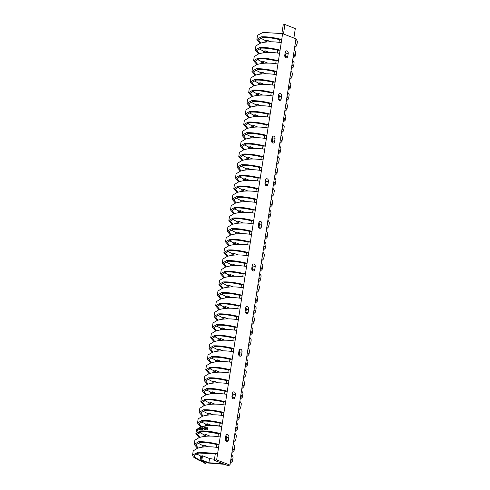 <?xml version="1.0" encoding="UTF-8"?>
<svg xmlns="http://www.w3.org/2000/svg" width="490" height="490" viewBox="0 0 490 490"><rect width="100%" height="100%" fill="white"/><g stroke="black" fill="none" stroke-linecap="round" stroke-linejoin="round"><path stroke-width="0.73" d="M227.636 465.5L214.295 460.312L216.641 459.902L229.975 465.09L227.636 465.5M281.891 33.492L283.238 24.794L284.911 24.5L295.305 28.585L293.878 38.012M279.006 42.336L279.429 39.604C272.838 38.03 267.307 37.314 262.83 37.467L258.432 39.917L260.925 43.047M277.352 52.994L277.775 50.262C271.19 48.688 265.654 47.971 261.176 48.124L256.785 50.574L259.277 53.704M275.705 63.651L276.127 60.919C269.537 59.339 264.006 58.629 259.529 58.782L255.131 61.232L257.624 64.362M274.057 74.308L274.48 71.577C267.889 69.997 262.358 69.286 257.881 69.439L253.483 71.889L255.976 75.019M272.403 84.966L272.826 82.234C266.242 80.654 260.704 79.944 256.227 80.097L251.836 82.547L254.328 85.677M270.756 95.624L271.178 92.892C264.588 91.312 259.057 90.601 254.579 90.754L250.182 93.198L252.675 96.334M269.108 106.275L269.531 103.549C262.94 101.969 257.409 101.258 252.926 101.412L248.534 103.856L251.027 106.992M267.454 116.932L267.877 114.201C261.293 112.627 255.756 111.916 251.278 112.069L246.887 114.513L249.379 117.643M265.807 127.59L266.229 124.858C259.639 123.284 254.108 122.574 249.631 122.721L245.233 125.171L247.726 128.3M264.159 138.247L264.582 135.516C257.991 133.942 252.454 133.225 247.977 133.378L243.585 135.828L246.078 138.958M262.505 148.905L262.928 146.173C256.344 144.599 250.807 143.882 246.329 144.036L241.938 146.486L244.43 149.615M260.858 159.562L261.28 156.831C254.69 155.25 249.159 154.54 244.682 154.693L240.284 157.143L242.777 160.273M259.21 170.22L259.633 167.488C253.042 165.908 247.505 165.197 243.028 165.351L238.636 167.8L241.129 170.93M257.556 180.877L257.979 178.146C251.388 176.565 245.858 175.855 241.38 176.008L236.982 178.458L239.481 181.588M255.909 191.529L256.331 188.803C249.741 187.223 244.21 186.512 239.733 186.666L235.335 189.109L237.828 192.245M254.255 202.186L254.684 199.461C248.093 197.88 242.556 197.17 238.079 197.323L233.687 199.767L236.18 202.903M252.607 212.844L253.03 210.112C246.439 208.538 240.909 207.827 236.431 207.981L232.033 210.424L234.532 213.554M250.96 223.501L251.382 220.77C244.792 219.195 239.261 218.479 234.784 218.632L230.386 221.082L232.879 224.212M249.306 234.159L249.729 231.427C243.144 229.853 237.607 229.136 233.13 229.289L228.738 231.739L231.231 234.869M247.658 244.816L248.081 242.085C241.49 240.51 235.96 239.794 231.482 239.947L227.084 242.397L229.583 245.527M246.011 255.474L246.433 252.742C239.843 251.162 234.312 250.451 229.835 250.604L225.437 253.054L227.93 256.184M244.357 266.131L244.78 263.4C238.195 261.819 232.658 261.109 228.181 261.262L223.789 263.712L226.282 266.842M242.709 276.789L243.132 274.057C236.541 272.477 231.011 271.766 226.533 271.919L222.135 274.363L224.634 277.499M241.062 287.44L241.484 284.714C234.894 283.134 229.363 282.424 224.886 282.577L220.488 285.021L222.981 288.157M239.408 298.098L239.831 295.372C233.246 293.792 227.709 293.081 223.232 293.234L218.84 295.678L221.333 298.814M237.76 308.755L238.183 306.023C231.592 304.449 226.061 303.739 221.584 303.892L217.186 306.336L219.679 309.466M236.113 319.413L236.535 316.681C229.945 315.107 224.414 314.39 219.936 314.543L215.539 316.993L218.032 320.123M234.459 330.07L234.882 327.338C228.297 325.764 222.76 325.048 218.283 325.201L213.891 327.651L216.384 330.781M232.811 340.728L233.234 337.996C226.643 336.422 221.113 335.705 216.635 335.858L212.237 338.308L214.73 341.438M231.164 351.385L231.586 348.653C224.996 347.073 219.465 346.363 214.981 346.516L210.59 348.966L213.083 352.096M229.51 362.043L229.933 359.311C223.348 357.731 217.811 357.02 213.334 357.173L208.942 359.623L211.435 362.753M227.862 372.7L228.285 369.968C221.694 368.388 216.164 367.678 211.686 367.831L207.288 370.275L209.781 373.411M226.215 383.352L226.637 380.626C220.047 379.046 214.51 378.335 210.032 378.488L205.641 380.932L208.134 384.068M224.561 394.009L224.984 391.277C218.399 389.703 212.862 388.993 208.385 389.146L203.987 391.59L206.486 394.726M222.913 404.666L223.336 401.935C216.745 400.361 211.214 399.65 206.737 399.797L202.339 402.247L204.832 405.377M221.266 415.324L221.688 412.592C215.098 411.018 209.561 410.302 205.083 410.455L200.692 412.905L203.185 416.035M219.612 425.982L220.035 423.25C213.444 421.676 207.913 420.959 203.436 421.112L199.038 423.562L201.537 426.692M217.964 436.639L218.387 433.907C211.796 432.333 206.266 431.616 201.788 431.77L197.39 434.22L199.883 437.35L197.39 434.22L201.837 431.77C206.315 431.623 211.827 432.339 218.387 433.907L220.678 433.797L216.641 459.902M216.311 447.297L216.733 444.565C210.149 442.985 204.612 442.274 200.134 442.427L195.743 444.877L198.236 448.007M214.295 460.312L215.288 453.905L217.633 453.495L198.089 452.215L192.558 455.063L193.372 457.029L199.332 460.502C202.045 461.415 203.889 462.364 204.845 463.35L205.996 463.405L206.18 462.211M232.548 392.845A2.021 1.513 -100 0 1 233.093 394.86L232.628 397.843A2.021 1.513 -100 0 1 232.517 398.284M239.145 350.215A2.021 1.513 -100 0 1 239.69 352.23L239.23 355.219A2.021 1.513 -100 0 1 239.114 355.654M245.741 307.591A2.021 1.513 -100 0 1 246.286 309.607L245.827 312.589A2.021 1.513 -100 0 1 245.717 313.03M252.344 264.961A2.021 1.513 -100 0 1 252.889 266.977L252.424 269.966A2.021 1.513 -100 0 1 252.313 270.4M258.94 222.331A2.021 1.513 -100 0 1 259.486 224.353L259.026 227.336A2.021 1.513 -100 0 1 258.91 227.777M265.537 179.708A2.021 1.513 -100 0 1 266.088 181.723L265.623 184.706A2.021 1.513 -100 0 1 265.513 185.147M272.14 137.078A2.021 1.513 -100 0 1 272.685 139.099L272.226 142.082A2.021 1.513 -100 0 1 272.109 142.517M278.737 94.454A2.021 1.513 -100 0 1 279.282 96.469L278.822 99.452A2.021 1.513 -100 0 1 278.712 99.893M285.339 51.824A2.021 1.513 -100 0 1 285.884 53.845L285.419 56.828A2.021 1.513 -100 0 1 285.309 57.263M225.945 435.469A2.021 1.513 -100 0 1 226.49 437.49L226.031 440.473A2.021 1.513 -100 0 1 225.915 440.908M228.371 440.057A2.021 1.513 -100 0 1 227.219 441.466A2.021 1.513 -100 0 1 225.369 438.893L225.835 435.91A2.021 1.513 -100 0 1 226.98 434.501A2.021 1.513 -100 0 1 228.836 437.074L228.371 440.057L226.031 440.473M229.975 465.09L295.966 38.833L282.626 33.645L220.678 433.797C212.397 431.715 205.555 430.826 200.141 431.127L200.275 431.182M234.973 397.433A2.021 1.513 -100 0 1 233.822 398.836A2.021 1.513 -100 0 1 231.972 396.263L232.432 393.28A2.021 1.513 -100 0 1 233.583 391.877A2.021 1.513 -100 0 1 235.433 394.45L234.973 397.433L232.628 397.843M241.57 354.803A2.021 1.513 -100 0 1 240.418 356.212A2.021 1.513 -100 0 1 238.569 353.639L239.028 350.656A2.021 1.513 -100 0 1 240.18 349.248A2.021 1.513 -100 0 1 242.029 351.82L241.57 354.803L239.23 355.219M248.167 312.179A2.021 1.513 -100 0 1 247.021 313.582A2.021 1.513 -100 0 1 245.165 311.009L245.631 308.026A2.021 1.513 -100 0 1 246.782 306.624A2.021 1.513 -100 0 1 248.632 309.196L248.167 312.179L245.827 312.589M254.769 269.549A2.021 1.513 -100 0 1 253.618 270.952A2.021 1.513 -100 0 1 251.768 268.385L252.228 265.402A2.021 1.513 -100 0 1 253.379 263.994A2.021 1.513 -100 0 1 255.229 266.566L254.769 269.549L252.424 269.966M261.366 226.925A2.021 1.513 -100 0 1 260.214 228.328A2.021 1.513 -100 0 1 258.365 225.755L258.83 222.772A2.021 1.513 -100 0 1 259.976 221.37A2.021 1.513 -100 0 1 261.832 223.936L261.366 226.925L259.026 227.336M267.969 184.295A2.021 1.513 -100 0 1 266.817 185.698A2.021 1.513 -100 0 1 264.968 183.131L265.427 180.142A2.021 1.513 -100 0 1 266.578 178.74A2.021 1.513 -100 0 1 268.428 181.312L267.969 184.295L265.623 184.706M274.565 141.671A2.021 1.513 -100 0 1 273.414 143.074A2.021 1.513 -100 0 1 271.564 140.501L272.024 137.519A2.021 1.513 -100 0 1 273.175 136.116A2.021 1.513 -100 0 1 275.025 138.682L274.565 141.671L272.226 142.082M281.162 99.041A2.021 1.513 -100 0 1 280.017 100.444A2.021 1.513 -100 0 1 278.161 97.878L278.626 94.888A2.021 1.513 -100 0 1 279.778 93.486A2.021 1.513 -100 0 1 281.628 96.058L281.162 99.041L278.822 99.452M287.765 56.411A2.021 1.513 -100 0 1 286.613 57.82A2.021 1.513 -100 0 1 284.764 55.248L285.223 52.265A2.021 1.513 -100 0 1 286.374 50.862A2.021 1.513 -100 0 1 288.224 53.428L287.765 56.411L285.419 56.828M282.626 33.645L263.075 32.407L257.55 35.237L256.901 39.451L261.182 36.824C266.597 36.523 273.438 37.418 281.719 39.494L279.429 39.604M260.214 43.273L256.901 39.451M261.182 36.824L262.83 37.467M265.911 40.854L260.521 38.073M283.477 33.975L284.911 24.5M265.715 42.109L265.99 40.333L266.866 40.174L271.037 41.809M294.6 47.628L296.793 45.625L297.442 41.417L295.966 38.833M296.793 45.625L295.311 43.065M266.866 40.174L266.585 42.017M284.855 54.66L285.762 54.611M264.931 52.675L265.219 50.831L269.39 52.461M265.219 50.831L264.343 50.984L264.067 52.767M293.657 53.722L295.139 56.283L295.795 52.075L294.312 49.484M295.139 56.283L292.953 58.285M263.283 63.333L263.571 61.489L267.736 63.118M263.571 61.489L262.689 61.642L262.413 63.424M292.009 64.374L293.492 66.94L294.141 62.726L292.665 60.141M293.492 66.94L291.305 68.937M261.636 73.99L261.917 72.146L266.088 73.776M261.917 72.146L261.041 72.3L260.766 74.082M290.362 75.031L291.844 77.598L292.493 73.384L291.017 70.799M291.844 77.598L289.651 79.594M259.982 84.647L260.27 82.804L264.441 84.433M260.27 82.804L259.394 82.957L259.118 84.739M288.708 85.689L290.19 88.255L290.846 84.041L289.363 81.456M290.19 88.255L288.004 90.252M278.253 97.283L279.165 97.234M258.334 95.305L258.622 93.461L262.787 95.091M258.622 93.461L257.74 93.615L257.464 95.397M287.06 96.346L288.543 98.913L289.192 94.699L287.716 92.114M288.543 98.913L286.356 100.909M256.687 105.956L256.968 104.119L261.139 105.748M256.968 104.119L256.092 104.272L255.817 106.054M285.413 107.004L286.895 109.564L287.544 105.356L286.068 102.771M286.895 109.564L284.702 111.567M255.033 116.614L255.321 114.77L259.492 116.406M255.321 114.77L254.439 114.93L254.163 116.706M283.759 117.661L285.241 120.222L285.897 116.014L284.414 113.429M285.241 120.222L283.055 122.224M253.385 127.271L253.667 125.428L257.838 127.063M253.667 125.428L252.791 125.587L252.515 127.363M282.111 128.319L283.594 130.879L284.243 126.671L282.767 124.086M283.594 130.879L281.407 132.882M271.656 139.913L272.569 139.864M251.738 137.929L252.019 136.085L256.19 137.721M252.019 136.085L251.143 136.245L250.868 138.021M280.464 138.976L281.94 141.537L282.595 137.329L281.119 134.744M281.94 141.537L279.753 143.539M250.084 148.586L250.372 146.743L254.537 148.372M250.372 146.743L249.49 146.896L249.214 148.678M278.81 149.634L280.292 152.194L280.948 147.986L279.465 145.395M280.292 152.194L278.106 154.197M248.436 159.244L248.718 157.4L252.889 159.03M248.718 157.4L247.842 157.553L247.566 159.336M277.162 160.285L278.645 162.852L279.294 158.638L277.818 156.053M278.645 162.852L276.458 164.848M246.782 169.901L247.07 168.058L251.241 169.687M247.07 168.058L246.194 168.211L245.919 169.993M275.515 170.943L276.991 173.509L277.646 169.295L276.164 166.71M276.991 173.509L274.804 175.506M265.059 182.537L265.966 182.494M245.135 180.559L245.423 178.715L249.588 180.345M245.423 178.715L244.541 178.868L244.265 180.651M273.861 181.6L275.343 184.167L275.993 179.953L274.516 177.368M275.343 184.167L273.157 186.163M243.487 191.216L243.769 189.373L247.94 191.002M243.769 189.373L242.893 189.526L242.617 191.308M272.213 192.258L273.696 194.824L274.345 190.61L272.869 188.025M273.696 194.824L271.503 196.821M241.833 201.868L242.121 200.03L246.292 201.66M242.121 200.03L241.245 200.183L240.97 201.966M270.56 202.915L272.042 205.475L272.697 201.268L271.215 198.683M272.042 205.475L269.855 207.478M240.186 212.525L240.474 210.682L244.639 212.317M240.474 210.682L239.592 210.841L239.316 212.617M268.912 213.573L270.394 216.133L271.043 211.925L269.567 209.34M270.394 216.133L268.208 218.136M258.457 225.167L259.369 225.118M238.538 223.183L238.82 221.339L242.991 222.975M238.82 221.339L237.944 221.498L237.668 223.275M267.264 224.23L268.747 226.79L269.396 222.583L267.92 219.998M268.747 226.79L266.554 228.793M236.884 233.84L237.172 231.997L241.343 233.632M237.172 231.997L236.296 232.15L236.021 233.932M265.611 234.888L267.093 237.448L267.748 233.24L266.266 230.655M267.093 237.448L264.906 239.451M235.237 244.498L235.525 242.654L239.69 244.283M235.525 242.654L234.643 242.807L234.367 244.59M263.963 245.545L265.445 248.105L266.095 243.898L264.618 241.307M265.445 248.105L263.259 250.108M233.589 255.155L233.871 253.312L238.042 254.941M233.871 253.312L232.995 253.465L232.719 255.247M262.315 256.197L263.798 258.763L264.447 254.549L262.971 251.964M263.798 258.763L261.605 260.76M251.86 267.791L252.767 267.748M231.935 265.813L232.223 263.969L236.394 265.598M232.223 263.969L231.347 264.122L231.072 265.905M260.662 266.854L262.144 269.42L262.799 265.206L261.317 262.622M262.144 269.42L259.957 271.417M230.288 276.47L230.576 274.627L234.741 276.256M230.576 274.627L229.694 274.78L229.418 276.562M259.014 277.512L260.496 280.078L261.146 275.864L259.669 273.279M260.496 280.078L258.31 282.075M228.64 287.122L228.922 285.284L233.093 286.913M228.922 285.284L228.046 285.437L227.77 287.22M257.366 288.169L258.849 290.735L259.498 286.521L258.022 283.937M258.849 290.735L256.656 292.732M226.986 297.779L227.274 295.942L231.445 297.571M227.274 295.942L226.398 296.095L226.123 297.877M255.713 298.827L257.195 301.387L257.85 297.179L256.368 294.594M257.195 301.387L255.008 303.39M245.257 310.421L246.17 310.372M225.339 308.437L225.627 306.593L229.792 308.228M225.627 306.593L224.745 306.752L224.469 308.529M254.065 309.484L255.547 312.044L256.197 307.836L254.72 305.252M255.547 312.044L253.361 314.047M223.691 319.094L223.973 317.251L228.144 318.886M223.973 317.251L223.097 317.41L222.821 319.186M252.417 320.142L253.9 322.702L254.549 318.494L253.073 315.909M253.9 322.702L251.707 324.705M222.037 329.752L222.325 327.908L226.496 329.543M222.325 327.908L221.443 328.061L221.168 329.844M250.764 330.799L252.246 333.359L252.901 329.151L251.419 326.567M252.246 333.359L250.059 335.362M220.39 340.409L220.672 338.566L224.843 340.195M220.672 338.566L219.796 338.719L219.52 340.501M249.116 341.457L250.598 344.017L251.248 339.809L249.771 337.218M250.598 344.017L248.412 346.014M238.661 353.045L239.573 353.002M218.742 351.067L219.024 349.223L223.195 350.852M219.024 349.223L218.148 349.376L217.872 351.159M247.468 352.108L248.945 354.674L249.6 350.46L248.124 347.876M248.945 354.674L246.758 356.671M217.088 361.724L217.376 359.88L221.547 361.51M217.376 359.88L216.494 360.034L216.219 361.816M245.815 362.765L247.297 365.332L247.952 361.118L246.47 358.533M247.297 365.332L245.11 367.329M215.441 372.382L215.722 370.538L219.894 372.167M215.722 370.538L214.847 370.691L214.571 372.474M244.167 373.423L245.649 375.989L246.299 371.775L244.822 369.191M245.649 375.989L243.463 377.986M213.793 383.033L214.075 381.196L218.246 382.825M214.075 381.196L213.199 381.349L212.923 383.131M242.519 384.08L243.996 386.647L244.651 382.433L243.175 379.848M243.996 386.647L241.809 388.644M232.064 395.675L232.971 395.626M212.139 393.691L212.427 391.853L216.592 393.482M212.427 391.853L211.545 392.006L211.27 393.788M240.866 394.738L242.348 397.298L243.003 393.09L241.521 390.505M242.348 397.298L240.161 399.301M210.492 404.348L210.774 402.504L214.945 404.14M210.774 402.504L209.898 402.664L209.622 404.44M239.218 405.395L240.7 407.956L241.35 403.748L239.873 401.163M240.7 407.956L238.514 409.959M208.838 415.005L209.126 413.162L213.297 414.797M209.126 413.162L208.25 413.321L207.974 415.097M237.564 416.053L239.047 418.613L239.702 414.405L238.22 411.821M239.047 418.613L236.86 420.616M207.19 425.663L207.478 423.819L211.643 425.449M207.478 423.819L206.596 423.973L206.321 425.755M235.917 426.71L237.399 429.271L238.048 425.063L236.572 422.478M237.399 429.271L235.212 431.274M225.461 438.305L226.374 438.256L225.461 438.305M205.825 434.477L209.996 436.106L205.825 434.477L204.949 434.63L204.673 436.412L204.949 434.63L205.825 434.477L205.543 436.321L205.825 434.477M234.269 437.362L235.751 439.928L236.4 435.72L234.924 433.129L234.275 437.374L235.751 439.928L233.559 441.925L235.751 439.928L236.4 435.72L234.931 433.142M203.889 446.978L204.177 445.134L208.348 446.764M204.177 445.134L203.301 445.288L203.025 447.07M232.615 448.019L234.097 450.586L234.753 446.372L233.271 443.787M234.097 450.586L231.911 452.582M223.066 463.724L208.893 462.768L201.868 460.055L202.529 455.792L209.549 458.536L214.455 459.283M202.529 455.792L201.647 455.945L200.992 460.208L201.868 460.055M230.968 458.677L232.45 461.243L233.099 457.029L231.623 454.444M208.893 462.768L209.549 458.536M232.45 461.243L230.263 463.24M224.61 464.324L208.317 463.032L200.992 460.208M258.561 53.931L255.247 50.109L259.529 47.481C264.943 47.181 271.791 48.069 280.072 50.151L277.775 50.262M256.913 64.588L253.6 60.766L257.881 58.139C263.295 57.838 270.143 58.727 278.424 60.809L276.127 60.919M255.266 75.246L251.952 71.424L256.233 68.796C261.642 68.496 268.489 69.384 276.77 71.467L274.48 71.577M253.612 85.903L250.298 82.075L254.579 79.454C259.994 79.153 266.842 80.042 275.123 82.124L272.826 82.234M251.964 96.561L248.65 92.733L252.932 90.111C258.346 89.811 265.194 90.699 273.475 92.781L271.178 92.892M250.317 107.218L246.997 103.39L251.284 100.762C256.693 100.462 263.54 101.356 271.821 103.439L269.531 103.549M248.663 117.87L245.349 114.047L249.631 111.42C255.045 111.12 261.893 112.014 270.174 114.097L267.877 114.201M247.015 128.527L243.702 124.705L247.983 122.077C253.397 121.777 260.245 122.672 268.526 124.754L266.229 124.858M245.368 139.185L242.048 135.363L246.335 132.735C251.744 132.435 258.591 133.323 266.872 135.405L264.582 135.516M243.714 149.842L240.4 146.02L244.682 143.392C250.096 143.092 256.944 143.98 265.225 146.063L262.928 146.173M242.066 160.5L238.753 156.678L243.034 154.05C248.448 153.75 255.296 154.638 263.571 156.72L261.28 156.831M240.418 171.157L237.099 167.335L241.386 164.707C246.795 164.407 253.642 165.295 261.923 167.378L259.633 167.488M238.765 181.815L235.451 177.986L239.733 175.365C245.147 175.065 251.995 175.953 260.276 178.035L257.979 178.146M237.117 192.472L233.804 188.644L238.085 186.022C243.499 185.716 250.341 186.61 258.622 188.693L256.331 188.803M235.47 203.123L232.15 199.301L236.437 196.674C241.846 196.374 248.693 197.268 256.974 199.35L254.684 199.461M233.816 213.781L230.502 209.959L234.784 207.331C240.198 207.031 247.046 207.925 255.327 210.008L253.03 210.112M232.168 224.438L228.855 220.616L233.136 217.989C238.55 217.689 245.392 218.583 253.673 220.665L251.382 220.77M230.521 235.096L227.201 231.274L231.488 228.646C236.897 228.346 243.744 229.234 252.025 231.317L249.729 231.427M228.867 245.753L225.553 241.931L229.835 239.304C235.249 239.004 242.097 239.892 250.378 241.974L248.081 242.085M227.219 256.411L223.906 252.589L228.187 249.961C233.601 249.661 240.443 250.549 248.724 252.632L246.433 252.742M225.571 267.068L222.252 263.24L226.533 260.619C231.948 260.319 238.795 261.207 247.076 263.289L244.78 263.4M223.918 277.726L220.604 273.898L224.886 271.276C230.3 270.976 237.148 271.864 245.429 273.947L243.132 274.057M222.27 288.383L218.957 284.555L223.238 281.934C228.646 281.628 235.494 282.522 243.775 284.604L241.484 284.714M220.616 299.035L217.303 295.213L221.584 292.585C226.999 292.285 233.846 293.179 242.127 295.262L239.831 295.372M218.969 309.692L215.655 305.87L219.936 303.243C225.351 302.943 232.199 303.837 240.48 305.919L238.183 306.023M217.321 320.35L214.007 316.528L218.289 313.9C223.697 313.6 230.545 314.494 238.826 316.577L236.535 316.681M215.667 331.007L212.354 327.185L216.635 324.558C222.05 324.257 228.897 325.146 237.178 327.228L234.882 327.338M214.02 341.665L210.706 337.843L214.988 335.215C220.402 334.915 227.25 335.803 235.531 337.886L233.234 337.996M212.372 352.322L209.052 348.5L213.34 345.873C218.748 345.573 225.596 346.461 233.877 348.543L231.586 348.653M210.718 362.98L207.405 359.152L211.686 356.53C217.101 356.23 223.948 357.118 232.229 359.201L229.933 359.311M209.071 373.637L205.757 369.809L210.039 367.188C215.453 366.888 222.301 367.776 230.582 369.858L228.285 369.968M207.423 384.295L204.103 380.467L208.391 377.845C213.799 377.539 220.647 378.433 228.928 380.516L226.637 380.626M205.769 394.946L202.456 391.124L206.737 388.497C212.152 388.196 218.999 389.091 227.28 391.173L224.984 391.277M204.122 405.604L200.808 401.782L205.089 399.154C210.504 398.854 217.346 399.748 225.627 401.831L223.336 401.935M202.474 416.261L199.154 412.439L203.442 409.812C208.85 409.511 215.698 410.406 223.979 412.482L221.688 412.592M200.82 426.919L197.507 423.097L201.788 420.469C207.203 420.169 214.05 421.057 222.331 423.14L220.035 423.25M197.525 448.234L194.205 444.412L198.493 441.784C203.901 441.484 210.749 442.372 219.03 444.454L216.733 444.565M281.229 42.679C272.838 41.325 265.819 41.528 260.178 43.285L255.903 45.895L255.247 50.109M264.257 51.511L258.867 48.731M259.529 47.481L261.176 48.124M279.576 53.337C271.184 51.983 264.171 52.179 258.53 53.943L254.249 56.552L253.6 60.766M262.609 62.169L257.219 59.388M257.881 58.139L259.529 58.782M277.928 63.994C269.537 62.634 262.518 62.836 256.882 64.6L252.601 67.21L251.952 71.424M260.962 72.826L255.572 70.046M256.233 68.796L257.881 69.439M276.28 74.651C267.889 73.292 260.87 73.494 255.229 75.258L250.954 77.867L250.298 82.075M259.308 83.484L253.918 80.697M254.579 79.454L256.227 80.097M274.627 85.309C266.235 83.949 259.222 84.151 253.581 85.915L249.3 88.525L248.65 92.733M257.66 94.135L252.27 91.354M252.932 90.111L254.579 90.754M272.979 95.967C264.588 94.607 257.569 94.809 251.934 96.567L247.652 99.182L246.997 103.39M256.013 104.793L250.623 102.012M251.284 100.762L252.926 101.412M271.331 106.624C262.934 105.264 255.921 105.466 250.28 107.224L246.005 109.84L245.349 114.047M254.359 115.45L248.969 112.669M249.631 111.42L251.278 112.069M269.678 117.282C261.286 115.922 254.273 116.124 248.632 117.882L244.351 120.497L243.702 124.705M252.711 126.108L247.321 123.327M247.983 122.077L249.631 122.721M268.03 127.933C259.639 126.579 252.62 126.781 246.985 128.539L242.703 131.149L242.048 135.363M251.064 136.765L245.674 133.984M246.335 132.735L247.977 133.378M266.382 138.59C257.985 137.237 250.972 137.439 245.331 139.197L241.056 141.806L240.4 146.02M249.41 147.423L244.02 144.642M244.682 143.392L246.329 144.036M264.729 149.248C256.337 147.894 249.324 148.09 243.683 149.854L239.402 152.464L238.753 156.678M247.762 158.08L242.372 155.299M243.034 154.05L244.682 154.693M263.081 159.905C254.69 158.546 247.671 158.748 242.036 160.512L237.754 163.121L237.099 167.335M246.109 168.738L240.725 165.957M241.386 164.707L243.028 165.351M261.433 170.563C253.036 169.203 246.023 169.405 240.382 171.169L236.1 173.779L235.451 177.986M244.461 179.395L239.071 176.608M239.733 175.365L241.38 176.008M259.78 181.22C251.388 179.861 244.375 180.063 238.734 181.827L234.453 184.436L233.804 188.644M242.813 190.047L237.423 187.266M238.085 186.022L239.733 186.666M258.132 191.878C249.741 190.518 242.721 190.72 237.087 192.478L232.805 195.094L232.15 199.301M241.16 200.704L235.77 197.923M236.437 196.674L238.079 197.323M256.484 202.535C248.087 201.176 241.074 201.378 235.433 203.136L231.151 205.751L230.502 209.959M239.512 211.362L234.122 208.581M234.784 207.331L236.431 207.981M254.831 213.193C246.439 211.833 239.426 212.035 233.785 213.793L229.504 216.409L228.855 220.616M237.864 222.019L232.474 219.238M233.136 217.989L234.784 218.632M253.183 223.844C244.792 222.491 237.773 222.693 232.138 224.451L227.856 227.06L227.201 231.274M236.211 232.677L230.821 229.896M231.488 228.646L233.13 229.289M251.535 234.502C243.138 233.148 236.125 233.344 230.484 235.108L226.202 237.717L225.553 241.931M234.563 243.334L229.173 240.553M229.835 239.304L231.482 239.947M249.882 245.159C241.49 243.8 234.471 244.002 228.836 245.766L224.555 248.375L223.906 252.589M232.915 253.992L227.525 251.211M228.187 249.961L229.835 250.604M248.234 255.817C239.843 254.457 232.824 254.659 227.189 256.423L222.907 259.032L222.252 263.24M231.262 264.649L225.872 261.868M226.533 260.619L228.181 261.262M246.586 266.474C238.189 265.115 231.176 265.317 225.535 267.081L221.253 269.69L220.604 273.898M229.614 275.3L224.224 272.52M224.886 271.276L226.533 271.919M244.933 277.132C236.541 275.772 229.522 275.974 223.887 277.738L219.606 280.347L218.957 284.555M227.966 285.958L222.576 283.177M223.238 281.934L224.886 282.577M243.285 287.789C234.894 286.43 227.875 286.632 222.233 288.389L217.958 291.005L217.303 295.213M226.313 296.615L220.923 293.835M221.584 292.585L223.232 293.234M241.631 298.447C233.24 297.087 226.227 297.289 220.586 299.047L216.304 301.662L215.655 305.87M224.665 307.273L219.275 304.492M219.936 303.243L221.584 303.892M239.984 309.104C231.592 307.745 224.573 307.947 218.938 309.704L214.657 312.314L214.007 316.528M223.017 317.93L217.627 315.15M218.289 313.9L219.936 314.543M238.336 319.756C229.939 318.402 222.925 318.604 217.284 320.362L213.009 322.971L212.354 327.185M221.364 328.588L215.974 325.807M216.635 324.558L218.283 325.201M236.682 330.413C228.291 329.06 221.278 329.255 215.637 331.02L211.355 333.629L210.706 337.843M219.716 339.245L214.326 336.465M214.988 335.215L216.635 335.858M235.035 341.071C226.643 339.711 219.624 339.913 213.989 341.677L209.708 344.286L209.052 348.5M218.068 349.903L212.678 347.122M213.34 345.873L214.981 346.516M233.387 351.728C224.99 350.368 217.977 350.571 212.335 352.335L208.06 354.944L207.405 359.152M216.415 360.56L211.025 357.78M211.686 356.53L213.334 357.173M231.733 362.386C223.342 361.026 216.329 361.228 210.688 362.992L206.406 365.601L205.757 369.809M214.767 371.212L209.377 368.431M210.039 367.188L211.686 367.831M230.086 373.043C221.694 371.683 214.675 371.885 209.04 373.649L204.759 376.259L204.103 380.467M213.119 381.869L207.729 379.089M208.391 377.845L210.032 378.488M228.438 383.701C220.041 382.341 213.028 382.543 207.386 384.301L203.105 386.916L202.456 391.124M211.466 392.527L206.076 389.746M206.737 388.497L208.385 389.146M226.784 394.358C218.393 392.998 211.38 393.201 205.739 394.958L201.457 397.574L200.808 401.782M209.818 403.184L204.428 400.404M205.089 399.154L206.737 399.797M225.137 405.01C216.745 403.656 209.726 403.858 204.091 405.616L199.81 408.225L199.154 412.439M208.164 413.842L202.78 411.061M203.442 409.812L205.083 410.455M223.489 415.667C215.092 414.313 208.079 414.516 202.437 416.273L198.156 418.883L197.507 423.097M206.517 424.499L201.127 421.719M201.788 420.469L203.436 421.112M221.835 426.325C213.444 424.971 206.431 425.167 200.79 426.931L196.508 429.54L195.859 433.754L200.141 431.127M199.173 437.576L195.859 433.754M204.073 434.789L199.479 432.376L204.869 435.157L204.073 434.789L203.803 436.529L204.073 434.789M220.188 436.982C211.796 435.622 204.777 435.824 199.142 437.588L194.861 440.198L194.205 444.412M218.54 447.64C210.143 446.28 203.13 446.482 197.488 448.246L193.207 450.855L192.558 455.063M203.215 445.814L197.825 443.034M201.568 456.472L196.178 453.691M199.332 460.502L200.11 460.361L194.849 457.311L194.089 455.535L198.756 453.036L215.288 453.905M198.493 441.784L200.134 442.427M200.771 456.098L200.11 460.361C203.013 461.335 204.973 462.352 205.996 463.405M221.694 426.367L221.811 426.508C213.505 425.179 206.511 425.369 200.82 427.084L196.484 429.712L195.884 433.583L200.22 430.955C205.684 430.679 212.513 431.568 220.708 433.613L218.387 433.907M221.811 426.508L220.708 433.613M199.271 437.546L196.031 433.785L200.318 431.176C205.708 430.912 212.452 431.788 220.543 433.803M206.872 427.39L205.861 429.534A20.182 5.531 8.8 0 1 206.112 429.528L207.007 427.66L207.344 429.522A20.182 5.531 8.8 0 1 207.619 429.528L207.227 427.39A20.182 5.531 -171.2 0 0 206.872 427.39M205.61 427.415L205.169 428.468L204.74 427.458A20.182 5.531 -171.2 0 0 204.434 427.476L204.936 428.707L204.103 429.608A20.182 5.531 8.8 0 1 204.41 429.589L205.445 428.505L205.279 429.546A20.182 5.531 8.8 0 1 205.531 429.54L205.855 427.409A20.182 5.531 -171.2 0 0 205.61 427.415M203.497 428.309L203.46 428.536A20.182 5.531 8.8 0 1 203.975 428.493L204.012 428.266A20.182 5.531 -171.2 0 0 203.497 428.309M202.805 427.617L202.609 428.885A20.182 5.531 -171.2 0 0 202.303 428.922L202.278 429.105A20.182 5.531 8.8 0 1 202.578 429.069L202.101 429.791A20.182 5.531 8.8 0 1 202.235 429.779L202.75 429.05A20.182 5.531 8.8 0 1 203.105 429.013L203.13 428.836A20.182 5.531 -171.2 0 0 202.78 428.866L202.976 427.599A20.182 5.531 -171.2 0 0 202.805 427.617M202.009 427.721L201.678 429.853A20.182 5.531 8.8 0 1 201.837 429.828L202.168 427.697A20.182 5.531 -171.2 0 0 202.009 427.721M201.635 428.487L200.998 429.295L200.667 428.658A20.182 5.531 8.8 0 1 201.482 428.511L201.341 428.046L200.851 428.358A20.182 5.531 -171.2 0 0 200.71 428.389L201.402 427.862L201.635 428.487M201.415 428.744L201.421 428.695A20.182 5.531 -171.2 0 0 200.784 428.811L201.059 429.111L201.415 428.744M200.153 429.467A20.182 5.531 8.8 0 1 200.324 429.43L200.043 428.793L200.545 427.978A20.182 5.531 -171.2 0 0 200.379 428.015L199.981 428.677L199.785 428.168A20.182 5.531 -171.2 0 0 199.626 428.211L199.883 428.836L199.399 429.657A20.182 5.531 8.8 0 1 199.559 429.614L199.945 428.952L200.153 429.467M197.519 431.029L198.223 429.301A20.182 5.531 -171.2 0 0 197.746 429.528L197.844 428.897A20.182 5.531 -171.2 0 0 197.733 428.952L197.635 429.589A20.182 5.531 -171.2 0 0 197.464 429.693L197.421 429.963A20.182 5.531 8.8 0 1 197.599 429.859L197.409 431.084A20.182 5.531 8.8 0 1 197.519 431.029M198.04 429.638A20.182 5.531 -171.2 0 0 197.709 429.804L197.574 430.661L198.04 429.638M197.231 430.416L196.741 431.506L196.968 429.657L197.286 429.405L197.231 430.416M197.158 430.422L196.79 431.267L197.035 429.675L197.158 430.422M264.845 42.226L265.115 40.486M263.191 52.883L263.461 51.144M261.544 63.535L261.813 61.801M259.896 74.192L260.166 72.453M258.242 84.85L258.512 83.11M256.595 95.507L256.864 93.768M254.947 106.165L255.21 104.425M253.293 116.822L253.563 115.083M251.646 127.48L251.915 125.74M249.992 138.137L250.261 136.398M248.344 148.795L248.614 147.055M246.697 159.446L246.966 157.713M245.043 170.104L245.312 168.364M243.395 180.761L243.665 179.022M241.748 191.418L242.017 189.679M240.094 202.076L240.363 200.337M238.446 212.734L238.716 210.994M236.799 223.391L237.068 221.652M235.145 234.049L235.414 232.309M233.497 244.706L233.767 242.967M231.85 255.357L232.119 253.624M230.196 266.015L230.465 264.275M228.548 276.672L228.818 274.933M226.901 287.33L227.17 285.59M225.247 297.987L225.516 296.248M223.599 308.645L223.869 306.905M221.952 319.302L222.215 317.563M220.298 329.96L220.567 328.22M218.65 340.617L218.92 338.878M216.996 351.269L217.266 349.535M215.349 361.926L215.618 360.187M213.701 372.584L213.971 370.844M212.048 383.241L212.317 381.502M210.4 393.899L210.669 392.159M208.752 404.556L209.022 402.817M207.099 415.214L207.368 413.474M205.451 425.871L205.72 424.132M202.15 447.18L202.419 445.447M226.49 437.49L228.836 437.074M233.093 394.86L235.433 394.45M239.69 352.23L242.029 351.82M246.286 309.607L248.632 309.196M252.889 266.977L255.229 266.566M259.486 224.353L261.832 223.936M266.088 181.723L268.428 181.312M272.685 139.099L275.025 138.682M279.282 96.469L281.628 96.058M285.884 53.845L288.224 53.428M200.226 431.188L201.733 431.782M200.318 431.176L201.837 431.77"/></g></svg>
